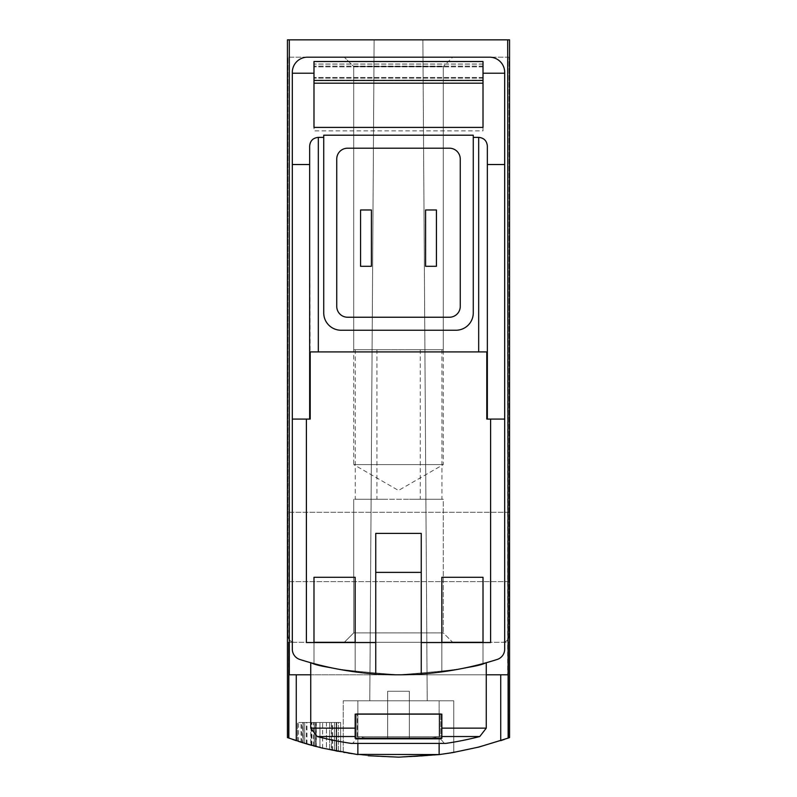 <?xml version="1.0" encoding="UTF-8"?>
<svg xmlns="http://www.w3.org/2000/svg" width="797" height="797" viewBox="0 0 797 797"><rect width="100%" height="100%" fill="white"/><g stroke="black" fill="none" stroke-linecap="round" stroke-linejoin="round"><path stroke-width="0.6" stroke-dasharray="3.98 2.99" d="M326.441 749.06A325.056 325.056 0 0 0 329.699 749.788A325.056 325.056 0 0 0 336.195 751.123A325.056 325.056 0 0 1 319.946 747.516A325.056 325.056 0 0 0 326.441 749.06A325.056 325.056 0 0 0 329.699 749.788L336.703 751.222L329.699 749.788A325.056 325.056 0 0 0 336.195 751.123A325.056 325.056 0 0 1 319.946 747.516A325.056 325.056 0 0 0 326.441 749.06L326.441 722.481L336.703 722.481L319.946 722.481L336.703 722.481L319.946 722.481L326.441 722.481L326.441 749.06M504.352 739.427L508.655 737.912C435.222 763.416 361.778 763.416 288.345 737.912L292.579 739.407M357.863 743.392L357.863 700.802L343.238 700.802L453.762 700.802L343.238 700.802L453.762 700.802L453.762 752.418L439.137 754.6L470.27 749.13L500.725 740.662L470.27 749.13L439.426 754.56M356.289 754.4L326.73 749.13L296.275 740.662L311.388 745.265L331.851 750.246L352.603 753.892L368.284 755.745M289.311 39.85L287.438 39.85L287.438 642.292L294.482 642.292L287.438 642.292L288.494 642.292L288.345 737.912L288.494 642.292L287.438 642.292L287.438 737.584L296.275 740.662L296.275 674.8L288.853 674.8L289.311 39.85L509.562 39.85L287.438 39.85L509.562 39.85L509.562 642.292L508.506 642.292L508.655 737.912L508.506 642.292L509.562 642.292L294.482 642.292L509.562 642.292L509.562 737.584L508.147 738.102L508.147 674.8L398.5 674.8A325.056 325.056 0 0 0 497.139 659.478A325.056 325.056 0 0 1 299.861 659.478A325.056 325.056 0 0 0 497.139 659.478A10.839 10.839 0 0 0 504.69 649.147L504.69 419.083L490.603 419.083L490.603 642.551L490.603 419.083L486.798 419.083L487.346 419.083L486.798 419.083L486.798 351.905L487.346 351.905L309.654 351.905L487.346 351.905L487.346 146.04L487.346 419.083L487.346 146.04C486.828 140.78 483.938 137.891 478.678 137.373L478.678 351.905M331.442 750.156L311.896 745.404C291.025 739.875 337.28 752.159 338.366 751.541A325.056 325.056 0 0 1 306.945 743.99A325.056 325.056 0 0 0 331.442 750.156L331.442 722.481L306.945 722.481L338.366 722.481L331.861 722.481L331.861 750.246L316.349 746.6L338.366 751.541A325.056 325.056 0 0 1 331.861 750.246M310.79 745.095L314.257 746.042A325.056 325.056 0 0 1 298.546 741.399A325.056 325.056 0 0 0 310.79 745.095L310.79 722.481L298.546 722.481L314.257 722.481L311.009 722.481L311.009 745.155L301.804 742.435L301.794 722.481L311.009 722.481M301.794 722.481L303.249 722.481L303.249 742.884L314.257 746.042A325.056 325.056 0 0 1 311.009 745.155M302.8 742.744A325.056 325.056 0 0 0 306.387 743.82L315.393 746.351A325.056 325.056 0 0 1 306.397 743.83A325.056 325.056 0 0 0 311.388 745.255L302.8 742.744L302.8 722.481L315.393 722.481L302.8 722.481M303.149 742.854A325.056 325.056 0 0 0 306.397 743.83A325.056 325.056 0 0 1 297.411 741.031A325.056 325.056 0 0 0 303.149 742.854L303.149 722.481L303.149 742.854M323.731 137.373L323.731 135.201L473.269 135.201L473.269 312.902A17.335 17.335 0 0 1 455.924 330.237A17.335 17.335 0 0 0 473.269 312.902A17.335 17.335 0 0 1 455.924 330.237L341.076 330.237A17.335 17.335 0 0 1 323.731 312.902A17.335 17.335 0 0 0 341.076 330.237A17.335 17.335 0 0 1 323.731 312.902L323.731 135.201L323.731 312.902L323.731 137.373L318.322 137.373C313.062 137.891 310.172 140.78 309.654 146.04L309.654 419.083L309.654 146.04L310.202 419.083L306.397 419.083L306.397 642.551L306.397 419.083L292.31 419.083L292.31 649.147A10.839 10.839 0 0 0 299.861 659.478A10.839 10.839 0 0 1 292.31 649.147A10.839 10.839 0 0 0 299.861 659.478A325.056 325.056 0 0 0 398.5 674.8L500.725 674.8L500.725 740.662L508.147 738.102M453.762 752.428L453.762 700.802L439.137 700.802L439.137 754.6C472.272 748.851 444.756 756.313 398.54 757.15C352.264 756.323 324.708 748.841 357.863 754.6L357.863 700.802L439.137 700.802L439.137 743.392M343.238 752.428L343.238 700.802L343.238 752.418L357.863 754.6L357.863 700.802L357.863 754.6M334.521 750.794L329.699 749.788L336.703 751.222L334.521 750.794L334.521 722.481L334.521 750.794M315.443 746.361A325.056 325.056 0 0 0 332.628 750.405L315.443 746.361L315.443 722.481L340.638 722.481L315.443 722.481M316.15 746.55A325.056 325.056 0 0 0 322.655 748.174A325.056 325.056 0 0 1 304.663 743.312A325.056 325.056 0 0 0 316.15 746.55L316.15 722.481L316.15 746.55M340.638 751.96A325.056 325.056 0 0 1 322.655 748.174L340.638 751.96L340.638 722.481L340.638 751.96M306.397 419.083L306.397 642.551L375.746 642.551L375.746 674.003L375.746 572.385L375.746 674.003M375.746 642.551L306.397 642.551L375.746 642.551L375.746 533.402L375.746 572.385L375.746 533.402L421.254 533.402L421.254 642.551L490.603 642.551L490.603 419.083M355.163 642.292L313.988 642.292L313.988 663.622A325.056 325.056 0 0 0 355.163 671.901L355.163 577.287L313.988 577.287L313.988 642.292L355.163 642.292L355.163 671.901L355.163 642.292L313.988 642.292L313.988 663.622A325.056 325.056 0 0 0 355.163 671.901L355.163 577.287L313.988 577.287L313.988 663.622A325.056 325.056 0 0 0 355.163 671.901A325.056 325.056 0 0 1 313.988 663.622L313.988 642.292M483.012 642.292L441.837 642.292L441.837 671.901A325.056 325.056 0 0 0 483.012 663.622L483.012 577.287L441.837 577.287L441.837 642.292L483.012 642.292L483.012 663.622L483.012 642.292L441.837 642.292L441.837 671.901A325.056 325.056 0 0 0 483.012 663.622L483.012 577.287L441.837 577.287L441.837 671.901A325.056 325.056 0 0 0 483.012 663.622A325.056 325.056 0 0 1 441.837 671.901L441.837 642.292M310.73 662.725C316.02 666.82 345.25 670.845 398.44 674.8C451.76 670.835 481.029 666.81 486.27 662.725C481.029 666.81 451.779 670.835 398.54 674.8C345.29 670.845 316.02 666.82 310.73 662.725C316.02 666.82 345.25 670.845 398.44 674.8C451.76 670.835 481.029 666.81 486.27 662.725C481.029 666.81 451.779 670.835 398.54 674.8C345.29 670.845 316.02 666.82 310.73 662.725L310.73 728.139L355.163 728.139L355.163 714.132L441.837 714.132L355.163 714.132L355.163 738.371L355.163 714.132L355.163 738.371L441.837 738.371L441.837 714.132L441.837 738.371L441.837 714.132L355.163 714.132L355.163 736.538L355.163 714.132L355.163 728.139L310.73 728.139L355.163 728.139M309.654 419.083L292.31 419.083L309.654 419.083L309.654 351.905M487.346 164.531L504.69 164.531L504.69 419.083L487.346 419.083L487.346 351.905M421.254 642.551L490.603 642.551L421.254 642.551L421.254 674.003L421.254 572.385L421.254 674.003M504.69 164.531L504.69 649.147A10.839 10.839 0 0 1 497.139 659.478A10.839 10.839 0 0 0 504.69 649.147L504.69 72.358A15.173 15.173 0 0 0 489.517 57.185L307.483 57.185A15.173 15.173 0 0 0 292.31 72.358L292.31 419.083M483.012 80.467L483.012 61.518L483.012 80.467L313.988 80.467L313.988 61.518L313.988 80.467M483.012 73.224L483.012 61.518L313.988 61.518L313.988 130.867L483.012 130.867L483.012 73.224L504.69 73.224M483.012 127.4L483.012 83.187L313.988 83.187L313.988 64.029L313.988 130.867M483.012 83.187L313.988 83.187L483.012 83.187L483.012 64.029L483.012 130.867M441.837 728.139L441.837 714.132L441.837 738.371L355.163 738.371L355.163 736.538L355.163 738.371L441.837 738.371L441.837 714.132L441.837 728.139L486.27 728.139L441.837 728.139L486.27 728.139L486.27 662.725M425.588 209.97L436.427 209.97L436.427 266.308L436.427 209.97L425.588 209.97L425.588 266.308L436.427 266.308L436.427 209.97L425.588 209.97L425.588 266.308L436.427 266.308L425.588 266.308L425.588 209.97M460.258 306.397L460.258 159.041A10.839 10.839 0 0 0 449.428 148.202L347.572 148.202A10.839 10.839 0 0 0 336.742 159.041L336.742 306.397A10.839 10.839 0 0 0 347.572 317.236L449.428 317.236A10.839 10.839 0 0 0 460.258 306.397L460.258 159.041A10.839 10.839 0 0 0 449.428 148.202L347.572 148.202A10.839 10.839 0 0 0 336.742 159.041L336.742 306.397A10.839 10.839 0 0 0 347.572 317.236L449.428 317.236A10.839 10.839 0 0 0 460.258 306.397L460.258 159.041A10.839 10.839 0 0 0 449.428 148.202L347.572 148.202A10.839 10.839 0 0 0 336.742 159.041L336.742 306.397A10.839 10.839 0 0 0 347.572 317.236L449.428 317.236A10.839 10.839 0 0 0 460.258 306.397M360.573 209.97L371.412 209.97L371.412 266.308L371.412 209.97L360.573 209.97L360.573 266.308L371.412 266.308L371.412 209.97L360.573 209.97L360.573 266.308L371.412 266.308L360.573 266.308L360.573 209.97M309.654 164.531L292.31 164.531M292.31 72.358L292.31 649.147L292.31 72.358A15.173 15.173 0 0 1 307.483 57.185A15.173 15.173 0 0 0 292.31 72.358M292.31 73.224L313.988 73.224M489.517 57.185L307.483 57.185L489.517 57.185A15.173 15.173 0 0 1 504.69 72.358A15.173 15.173 0 0 0 489.517 57.185M289.311 674.8L507.689 674.8L507.689 39.85M507.689 674.8L500.725 674.8M369.788 700.802L427.212 700.802L369.788 700.802L427.212 700.802L369.788 700.802L374.122 39.85L422.878 39.85L374.122 39.85L422.878 39.85L427.212 700.802L422.878 39.85L374.122 39.85L369.788 700.802M452.676 642.292L344.324 642.292L452.676 642.292L344.324 642.292L452.676 642.292L443.291 632.908L353.709 632.908L443.291 632.908L353.709 632.908L443.291 632.908L452.676 642.292M287.976 635.797A6.506 6.506 0 0 0 294.482 642.292A6.506 6.506 0 0 1 287.976 635.797L287.976 57.185L287.976 635.797M509.024 57.185L287.976 57.185L509.024 57.185L509.024 635.797L509.024 57.185M502.518 642.292A6.506 6.506 0 0 0 509.024 635.797A6.506 6.506 0 0 1 502.518 642.292M486.27 674.8L310.73 674.8M504.69 419.083L487.346 419.083M509.024 546.941L509.024 581.621L509.024 546.941M344.324 57.185L452.676 57.185L344.324 57.185L452.676 57.185L344.324 57.185L452.676 57.185L344.324 57.185L353.709 66.569L443.291 66.569L353.709 66.569L443.291 66.569L353.709 66.569L344.324 57.185L353.709 66.569L443.291 66.569L353.709 66.569L353.709 349.744L443.291 349.744L353.709 349.744L443.291 349.744L353.709 349.744L353.709 66.569L353.709 464.591L443.291 464.591L353.709 464.591L398.5 490.454L443.291 464.591L443.291 66.569L452.676 57.185M287.976 546.941L287.976 581.621L287.976 546.941M443.291 499.271L353.709 499.271L443.291 499.271L443.291 632.908L443.291 499.271L353.709 499.271L443.291 499.271M409.439 499.271L441.946 499.271L409.439 499.271M387.77 499.271L355.263 499.271L387.77 499.271M387.77 349.744L355.263 349.744L387.77 349.744M409.439 349.744L441.946 349.744L409.439 349.744M439.137 754.6L439.137 700.802L439.137 754.6M288.853 738.102L288.853 674.8L296.275 674.8M473.269 137.373L478.678 137.373M486.798 351.905L310.202 351.905M486.27 728.139L479.764 736.538L441.837 736.538L479.764 736.538A325.056 325.056 0 0 1 445.852 743.392L351.148 743.392A325.056 325.056 0 0 1 317.236 736.538L355.163 736.538L317.236 736.538L310.73 728.139M444.347 743.392L352.653 743.392L444.347 743.392L352.653 743.392L444.347 743.392L440.761 739.118L356.239 739.118L352.653 743.392L356.239 739.118L356.239 713.704L440.761 713.704L356.239 713.704L440.761 713.704L356.239 713.704L356.239 739.118L440.761 739.118L356.239 739.118L440.761 739.118L440.761 713.704L440.761 739.118L444.347 743.392M439.675 713.704L357.325 713.704L439.675 713.704L357.325 713.704L439.675 713.704L439.675 736.777L357.325 736.777L439.675 736.777L357.325 736.777L357.325 713.704L357.325 736.777L439.675 736.777L439.675 713.704M365.036 737.863L431.964 737.863L365.036 737.863L357.325 736.777L365.036 737.863L431.964 737.863L365.036 737.863M387.661 737.863L409.339 737.863L387.661 737.863L409.339 737.863L387.661 737.863L387.661 691.268L387.661 737.863L387.661 691.268L409.339 691.268L409.339 737.863L409.339 691.268L387.661 691.268L387.661 737.863M387.661 691.268L409.339 691.268L409.339 737.863L409.339 691.268L387.661 691.268M313.988 127.4L313.988 83.187M421.254 572.385L375.746 572.385M355.163 577.287L313.988 577.287M483.012 577.287L441.837 577.287M329.699 749.788L329.699 722.481L329.699 749.788M336.703 751.222L336.703 722.481L336.703 751.222M336.195 751.123L336.195 722.481L336.195 751.123M319.946 747.516L319.946 722.481L319.946 747.516M306.387 743.82L306.397 722.481M315.393 746.351L315.393 722.481L315.393 746.351M297.411 741.031L297.411 722.481L297.411 741.031M311.388 745.255L311.388 722.481M322.616 748.174L322.655 722.481M304.663 743.312L304.663 722.481L304.663 743.312M332.628 750.405L332.628 722.481M316.349 746.6L316.349 722.481L338.366 722.481L338.366 751.541L338.366 722.481L306.945 722.481L331.442 722.481M316.349 722.481L331.861 722.481M338.366 751.541L338.366 722.481M306.945 743.99L306.945 722.481M303.249 722.481L314.257 722.481L314.257 746.042L314.257 722.481L298.546 722.481L310.79 722.481M314.257 746.042L314.257 722.481M298.546 741.399L298.546 722.481M318.322 137.373L318.322 351.905M355.163 736.538L317.236 736.538M479.764 736.538L441.837 736.538M483.012 78.196L313.988 78.196L483.012 78.196M483.012 66.111L313.988 66.111L483.012 66.111M483.012 64.029L313.988 64.029L483.012 64.029M483.012 64.079L313.988 64.079L483.012 64.079M483.012 66.848L313.988 66.848L483.012 66.848M483.012 77.448L313.988 77.448L483.012 77.448M483.012 80.208L313.988 80.208L483.012 80.208M311.896 745.404L311.896 722.481M301.027 742.186L301.027 722.481M509.024 512.272L287.976 512.272L509.024 512.272M509.024 581.621L287.976 581.621L509.024 581.621M443.291 349.744L443.291 66.569L443.291 349.744M353.709 499.271L353.709 632.908L344.324 642.292L353.709 632.908L353.709 499.271M355.263 349.744L355.263 499.271M420.278 349.744L420.278 499.271M376.941 349.744L376.941 499.271M441.946 349.744L441.946 499.271M431.964 737.863L439.675 736.777L431.964 737.863M313.44 745.823L313.44 722.481"/><path stroke-width="1.2" d="M507.689 39.85L509.562 39.85L509.562 737.584L508.147 738.102L507.689 39.85L287.438 39.85L287.438 737.584L304.892 743.382L322.337 748.104L357.863 754.6L357.863 743.392M398.938 757.15L439.137 754.6L452.537 752.627L479.047 747.008L508.147 738.102M439.426 754.56L356.289 754.4M316.349 746.6L313.45 745.833M311.896 745.404L306.945 743.99M303.249 742.884L301.794 742.435M301.027 742.186L298.556 741.409M292.579 739.407L296.275 740.662L296.275 674.8M368.284 755.745L398.54 757.15M500.725 674.8L500.725 740.662L504.352 739.427M421.254 674.003L421.254 533.402L375.746 533.402L375.746 674.003A325.056 325.056 0 0 0 497.139 659.478A10.839 10.839 0 0 0 504.69 649.147L504.69 164.531L487.346 164.531M487.346 419.083L487.346 351.905L486.798 351.905L486.798 419.083L504.69 419.083M486.798 351.905L309.654 351.905L309.654 419.083M504.69 164.531L504.69 72.358A15.173 15.173 0 0 0 489.517 57.185L307.483 57.185A15.173 15.173 0 0 0 292.31 72.358L292.31 419.083L310.202 419.083L310.202 351.905M483.012 577.287L483.012 642.292L441.837 642.292L441.837 577.287L483.012 577.287L483.012 642.292M355.163 577.287L355.163 642.292L313.988 642.292L313.988 577.287L355.163 577.287L355.163 642.292M306.397 419.083L306.397 642.551L375.746 642.551M292.31 419.083L292.31 649.147A10.839 10.839 0 0 0 299.861 659.478A325.056 325.056 0 0 0 375.746 674.003M421.254 572.385L375.746 572.385M483.012 83.187L313.988 83.187M313.988 80.467L483.012 80.467M483.012 73.224L483.012 61.518L313.988 61.518L313.988 127.4L483.012 127.4L483.012 73.224L504.69 73.224M355.163 728.139L355.163 714.132L441.837 714.132L441.837 738.371L355.163 738.371L355.163 728.139L310.73 728.139L310.73 662.725M439.137 754.6L439.137 743.392M292.31 73.224L313.988 73.224M309.654 164.531L292.31 164.531M323.731 137.373L318.322 137.373C313.062 137.891 310.172 140.78 309.654 146.04L309.654 351.905M473.269 135.201L323.731 135.201L323.731 312.902A17.335 17.335 0 0 0 341.076 330.237L455.924 330.237A17.335 17.335 0 0 0 473.269 312.902L473.269 135.201M487.346 351.905L487.346 146.04C486.828 140.78 483.938 137.891 478.678 137.373L473.269 137.373M310.73 674.8L288.853 674.8L288.853 738.102M289.311 674.8L289.311 39.85M507.689 674.8L486.27 674.8M421.254 642.551L490.603 642.551L490.603 419.083M460.258 159.041A10.839 10.839 0 0 0 449.428 148.202L347.572 148.202A10.839 10.839 0 0 0 336.742 159.041L336.742 306.397A10.839 10.839 0 0 0 347.572 317.236L449.428 317.236A10.839 10.839 0 0 0 460.258 306.397L460.258 159.041M436.427 266.308L425.588 266.308L425.588 209.97L436.427 209.97L436.427 266.308M371.412 209.97L360.573 209.97L360.573 266.308L371.412 266.308L371.412 209.97M310.73 728.139L317.236 736.538A325.056 325.056 0 0 0 351.148 743.392L445.852 743.392A325.056 325.056 0 0 0 479.764 736.538L486.27 728.139L486.27 662.725M441.837 577.287L441.837 642.292M313.988 577.287L313.988 642.292M441.837 728.139L486.27 728.139M318.322 137.373L318.322 351.905M478.678 137.373L478.678 351.905M317.236 736.538L355.163 736.538M441.837 736.538L479.764 736.538"/></g></svg>
